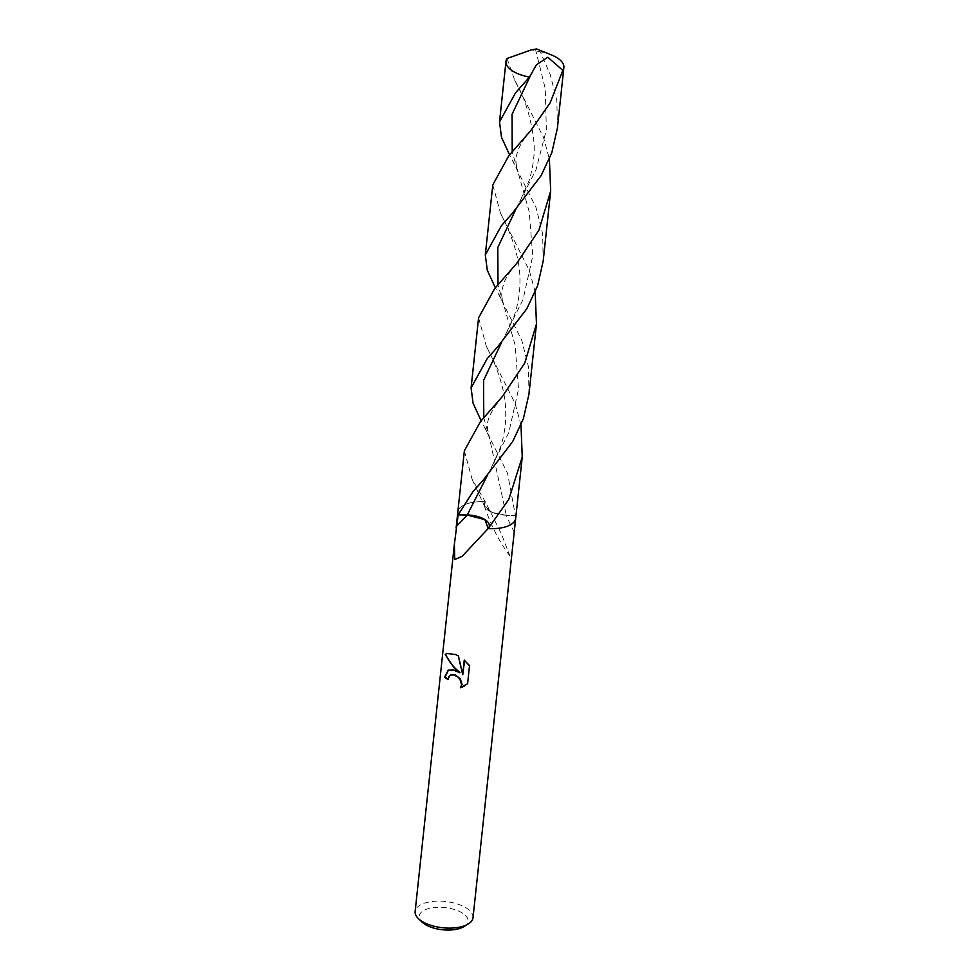 <?xml version="1.0" encoding="UTF-8"?>
<svg xmlns="http://www.w3.org/2000/svg" width="979" height="979" viewBox="0 0 979 979"><rect width="100%" height="100%" fill="white"/><g stroke="black" fill="none" stroke-linecap="round" stroke-linejoin="round"><path stroke-width="0.73" stroke-dasharray="4.89 3.67" d="M473.016 917.715A29.113 13.216 6.1 0 0 461.378 905.44A29.113 13.216 6.1 0 0 431.702 901.573A29.113 13.216 6.1 0 0 415.133 911.535M514.048 533.751L515.358 515.443L506.314 515.284L492.033 512.445L484.421 506.021L485.327 501.786L501.15 533.335L510.022 556.182L512.201 551.03M515.713 518.136A29.113 13.216 6.1 0 0 515.358 515.443L507.563 473.322L481.154 420.762M464.034 926.562A24.536 11.136 6.1 0 0 458.233 910.923A24.536 11.136 6.1 0 0 427.737 908.83A24.536 11.136 6.1 0 0 422.035 922.071M447.978 679.047A28.379 12.886 6.1 0 0 448.358 679.291L450.56 675.057M464.083 686.291L468.097 683.477L469.504 665.806M459.922 672.426L448.431 670.077M470.006 665.536L464.658 660.421M463.165 674.384L458.698 655.636L446.84 653.348M488.203 528.538L462.088 556.353M464.364 450.781L472.111 479.282L485.327 501.786A29.113 13.216 6.1 0 0 457.829 511.956M557.394 128.127L556.867 100.874L550.186 74.416L540.335 51.863L531.377 49.843M551.458 54.946A29.113 13.216 6.1 0 0 540.335 51.863M492.792 184.847L500.563 213.422L529.26 270.277L535.183 292.048M528.978 394.072L528.452 366.807L521.77 340.349L495.362 287.802M507.024 58.507L514.783 80.474L543.467 137.305L549.39 159.087M543.186 261.099L542.66 233.846L535.978 207.389L509.582 154.829M478.584 317.808L486.343 346.37L515.052 403.25L520.975 425.021M515.7 518.258A29.101 13.216 6.1 0 0 515.358 515.443L506.314 515.284A126.475 83.729 76 0 0 514.232 531.94M485.303 501.725A19.409 8.811 6.1 0 0 484.397 505.959A19.409 8.811 6.1 0 0 484.789 506.853A19.409 8.811 6.1 0 0 494.322 513.241A19.409 8.811 6.1 0 0 506.29 515.223L515.358 515.382M510.022 556.182C499.07 541.424 490.54 524.707 484.421 506.021L485.327 501.786A29.101 13.216 6.1 0 0 457.817 512.066M484.397 505.959L492.033 512.433L506.314 515.284A126.475 83.729 76 0 1 506.29 515.223L489.427 437.662L483.785 417.752M501.554 342.454L523.043 299.537L532.772 255.996L529.211 211.745L512.213 151.818M530.263 76.032L535.342 67.074M487.346 475.427L508.835 432.498L518.552 388.957L515.003 344.681L498.005 284.791M515.774 209.482L536.027 169.697L546.368 129.864L545.266 88.697L535.746 50.37M456.128 527.877L456.018 528.941M454.378 544.312L454.293 545.022M530.765 130.611C524.977 137.354 520.84 143.619 518.344 149.42C515.688 158.011 514.721 159.039 517.867 171.778M500.563 213.422C509.606 230.249 520.314 256.828 519.947 280.777C520.045 292.684 518.062 304.567 513.999 316.437L504.197 337.841L497.687 346.811M502.386 396.495C481.325 423.185 488.142 427.505 489.427 437.662L485.082 427.799M472.098 479.282L484.789 506.853M526.115 80.878L532.637 71.859L536.357 64.859M517.867 171.79L513.51 161.865M514.783 80.474C524.781 97.41 531.181 117.957 533.971 142.114C534.889 153.63 533.335 166.283 529.309 180.099L518.417 204.844L511.907 213.838M516.569 263.559C510.5 270.865 506.437 276.935 504.381 281.781L502.092 289.564C501.762 295.022 500.991 294.226 503.634 304.714L499.302 294.838M486.343 346.37C493.477 359.636 505.678 386.938 505.702 411.657C506.045 423.552 504.295 435.484 500.453 447.415L489.977 470.813L483.467 479.783"/><path stroke-width="1.47" d="M453.889 669.966L459.481 672.659L454.121 667.813L445.212 654.596L446.595 653.47L455.541 654.486L458.27 655.869L462.7 674.629L464.254 660.079L469.504 665.806L467.583 683.758L460.424 687.772L461.647 684.725L459.836 679.022L457.536 676.722L453.375 674.788L450.34 675.167L448.847 676.575L447.917 679.524A29.113 13.216 -173.9 0 1 444.674 677.125L448.211 670.174L453.889 669.966M454.293 545.022L415.133 911.535A29.113 13.216 6.1 0 0 418.449 918.657A29.113 13.216 6.1 0 0 426.758 923.809A29.113 13.216 6.1 0 0 468.256 923.98A29.113 13.216 6.1 0 0 473.016 917.715L514.048 533.751M520.975 425.021L522.248 456.96L508.811 499.388L488.24 528.489L462.088 556.353L454.77 559.498L454.366 544.312L458.16 514.868L467.203 515.027L484.935 519.678L488.203 528.538A29.113 13.216 6.1 0 0 515.7 518.258A29.113 13.216 6.1 0 0 515.713 518.136M418.449 918.657L422.035 922.071A24.536 11.136 6.1 0 0 429.047 926.415A24.536 11.136 6.1 0 0 464.034 926.562L468.256 923.98M450.56 675.057L455.284 674.972L460.289 678.79L462.112 684.48L460.424 687.772M460.889 687.539L464.083 686.291M448.431 670.077L445.139 676.868A28.379 12.886 6.1 0 0 447.978 679.047M446.84 653.348L445.726 654.327C448.345 660.898 453.081 666.932 459.922 672.426L459.481 672.659M464.658 660.421L462.7 674.629M457.829 511.956A29.113 13.216 6.1 0 0 457.817 512.066A29.113 13.216 6.1 0 0 458.16 514.868L472.943 491.691L483.467 479.783L512.641 441.639L523.373 418.718L528.978 394.072L536.468 323.988L524.707 363.136L502.386 396.495L480.432 421.606L464.364 450.781L457.817 512.066A29.101 13.216 6.1 0 0 458.16 514.868L467.203 515.027L458.172 514.832M517.622 73.621A29.113 13.216 6.1 0 0 529.529 77.035L536.357 64.859L547.824 57.235L562.839 70.378A29.113 13.216 6.1 0 0 563.867 67.539A29.113 13.216 6.1 0 0 552.242 55.265A29.113 13.216 6.1 0 0 551.458 54.946L536.59 48.95L531.377 49.843L507.024 58.507A29.113 13.216 6.1 0 0 505.984 61.347A29.113 13.216 6.1 0 0 517.622 73.621M495.362 287.802L487.285 270.241L485.303 254.919L501.358 225.745L511.907 213.838L541.069 175.706L551.801 152.773L557.394 128.127L563.867 67.539M562.839 70.378L550.21 102.722L530.765 130.611L508.847 155.673L492.792 184.847L485.303 254.919M535.183 292.048L536.468 323.988M509.582 154.829L501.493 137.268L499.51 121.947L515.578 92.772L529.529 77.035M488.24 528.489A19.409 8.811 6.1 0 0 479.208 516.973A19.409 8.811 6.1 0 0 467.24 514.991L484.948 519.678L488.191 528.538A29.101 13.216 6.1 0 0 515.7 518.258L513.902 535.121M487.15 358.718L497.687 346.811L526.861 308.666L537.593 285.758L543.186 261.099L550.675 191.027L538.927 230.163L516.569 263.559L494.64 288.634L478.584 317.808L471.095 387.88L487.15 358.718M549.39 159.087L550.675 191.027M481.154 420.762L473.077 403.213L471.095 387.88M487.346 475.427L467.24 514.991A126.475 22.872 -39.6 0 1 467.203 515.027A126.475 22.872 -39.6 0 1 456.287 526.518M483.785 417.752L483.577 380.427L501.554 342.454M512.213 151.818L512.066 114.286L530.263 76.032M498.005 284.791L497.785 247.467L515.774 209.482M457.817 512.066L456.128 527.877M499.51 121.947L505.984 61.347M515.7 518.258L522.248 456.96"/></g></svg>
